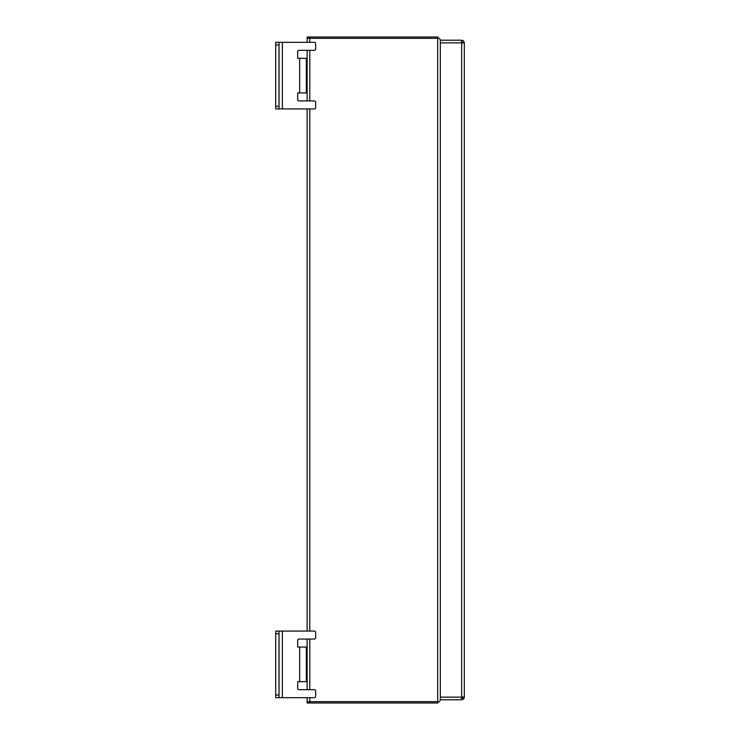 <?xml version="1.0" encoding="UTF-8"?>
<svg xmlns="http://www.w3.org/2000/svg" width="740" height="740" viewBox="0 0 740 740"><rect width="100%" height="100%" fill="white"/><g stroke="black" fill="none" stroke-linecap="round" stroke-linejoin="round"><path stroke-width="1.11" d="M440.328 697.135L461.51 697.135L461.51 699.799L440.328 699.799L440.328 700.336L440.328 39.664L437.664 37L309.792 37L437.664 37L440.328 39.664M309.792 697.672L309.792 703L307.128 703L307.128 701.668L309.792 701.668L309.792 703L437.664 703L307.128 703L307.128 697.672M279.026 697.672L275.696 697.672L275.696 695.008L279.026 695.008L279.026 697.672L314.324 697.672A1.332 1.332 0 0 0 315.656 696.34L315.656 691.012A1.332 1.332 0 0 0 314.324 689.68L299.006 689.68L307.128 689.68L307.128 639.064M297.674 688.348A1.332 1.332 0 0 0 299.006 689.68A1.332 1.332 0 0 1 297.674 688.348L297.674 681.688L299.672 681.688L299.672 647.056L297.674 647.056L297.674 640.396A1.332 1.332 0 0 1 299.006 639.064L314.324 639.064A1.332 1.332 0 0 0 315.656 637.732L315.656 632.404A1.332 1.332 0 0 0 314.324 631.072L282.356 631.072L307.128 631.072L307.128 108.928M279.026 108.928L275.696 108.928L275.696 106.264L279.026 106.264L279.026 108.928L314.324 108.928A1.332 1.332 0 0 0 315.656 107.596L315.656 102.268A1.332 1.332 0 0 0 314.324 100.936L299.006 100.936L307.128 100.936L307.128 50.32M297.674 99.604A1.332 1.332 0 0 0 299.006 100.936A1.332 1.332 0 0 1 297.674 99.604L297.674 92.944L299.672 92.944L299.672 58.312L297.674 58.312L297.674 51.652A1.332 1.332 0 0 1 299.006 50.32L314.324 50.32A1.332 1.332 0 0 0 315.656 48.988L315.656 43.66A1.332 1.332 0 0 0 314.324 42.328L282.356 42.328L307.128 42.328L307.128 37L309.792 37L309.792 38.332L437.664 38.332L437.664 37L437.664 703L440.328 700.336L437.664 703L437.664 701.668L309.792 701.668M309.792 38.332L307.128 38.332L307.128 37L309.792 37L309.792 42.328M461.51 40.33L461.64 40.33A2.664 2.664 0 0 1 464.304 42.994L461.51 42.994L461.51 40.201L440.328 40.201M461.51 41.662L461.64 41.662A1.332 1.332 0 0 1 462.972 42.994M464.304 42.994L464.304 697.006L461.51 697.135M461.51 698.338L461.64 699.67A2.664 2.664 0 0 0 464.304 697.006M461.64 698.338A1.332 1.332 0 0 0 462.972 697.006M461.64 41.662L461.64 40.33M307.128 659.756L306.332 659.756M307.128 655.14L306.332 655.14M307.128 668.988L306.332 668.988M307.128 673.604L306.332 673.604M275.696 631.072L279.026 631.072L279.026 633.736L275.696 633.736L275.696 631.072M279.026 695.008L279.026 633.736M275.696 695.008L275.696 633.736M282.356 697.672L282.356 631.072L279.026 631.072M299.672 647.056L306.332 647.056L306.332 649.72M306.332 647.056L306.332 681.688L299.672 681.688M307.128 71.012L306.332 71.012M307.128 66.397L306.332 66.397M307.128 80.244L306.332 80.244M307.128 84.859L306.332 84.859M275.696 42.328L279.026 42.328L279.026 44.992L275.696 44.992L275.696 42.328M279.026 106.264L279.026 44.992M275.696 106.264L275.696 44.992M282.356 108.928L282.356 42.328L279.026 42.328M299.672 58.312L306.332 58.312L306.332 60.976M306.332 58.312L306.332 92.944L299.672 92.944M299.006 639.064A1.332 1.332 0 0 0 297.674 640.396L297.674 647.056M299.006 50.32A1.332 1.332 0 0 0 297.674 51.652L297.674 58.312M309.792 689.68L309.792 639.064M309.792 631.072L309.792 108.928M309.792 100.936L309.792 50.32M461.64 42.994L461.64 697.006M440.328 42.865L461.51 42.865"/></g></svg>
